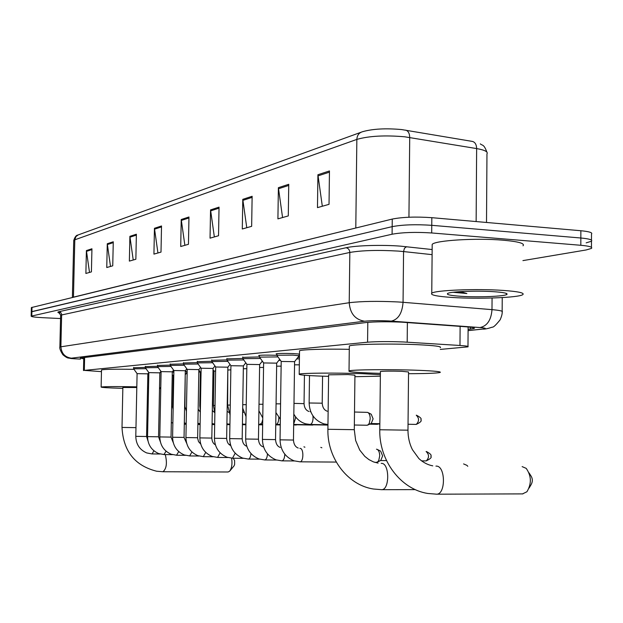 <?xml version="1.0" encoding="UTF-8"?>
<svg xmlns="http://www.w3.org/2000/svg" width="623" height="623" viewBox="0 0 623 623"><rect width="100%" height="100%" fill="white"/><g stroke="black" fill="none" stroke-linecap="round" stroke-linejoin="round"><path stroke-width="0.93" d="M259.386 355.788L258.662 355.507C260.944 355.087 266.488 355.001 275.296 355.274L292.935 355.11L299.126 355.78L294.609 361.62M242.744 357.368L259.363 356.932M226.881 358.871L242.729 358.459M211.742 360.312L226.865 359.915M276.853 354.137L276.114 353.833C278.512 353.389 284.236 353.303 293.293 353.576L299.476 354.066M197.273 361.683L211.727 361.301M183.435 362.999L197.257 362.633M440.282 349.417L467.982 346.855C468.932 346.349 466.261 345.89 459.976 345.477L403.447 341.965C388.721 341.404 376.767 341.482 367.578 342.191L84.323 370.397L101.471 371.635M297.864 357.415L299.429 357.438M170.188 364.26L183.419 363.902M157.487 365.46L170.172 365.125M145.315 366.62L157.471 366.301M133.618 367.734L145.299 367.422M468.107 329.38L474.196 328.438C475.147 327.83 472.507 327.293 466.269 326.81L401.757 322.169C386.976 321.538 374.976 321.67 365.771 322.566L80.305 358.03L83.755 358.887M60.556 318.548L42.746 317.683C35.207 317.278 31.337 316.78 31.15 316.173L392.093 234.225C402.427 232.348 415.627 231.927 431.692 232.963L580.823 245.283C589.272 246.046 592.823 247.09 591.461 248.413L586.142 249.963L522.923 260.609M31.15 316.173L31.259 311.874L31.905 311.593L392.171 226.647C402.505 224.693 415.697 224.257 431.755 225.316L580.838 238.002C589.288 238.796 592.839 239.878 591.476 241.241L586.165 242.853M401.578 129.561L472.483 141.437C475.115 142.215 476.502 144.591 476.642 148.578L404.716 136.795C384.975 135.082 369.018 135.954 356.847 139.404C357.104 135.37 358.926 132.831 362.313 131.788L362.812 131.632C372.912 128.836 385.832 128.151 401.578 129.561M31.36 307.692L31.259 311.874L392.171 226.647C402.505 224.693 415.697 224.257 431.755 225.316L580.838 238.002C589.288 238.796 592.839 239.878 591.476 241.241L591.461 247.331M89.502 272.43L86.402 250.578L85.881 273.458L91.41 271.885L91.939 248.772L86.402 250.578M110.497 266.457L107.281 243.741L106.759 267.524L112.74 265.826L113.269 241.779L107.281 243.741M133.229 259.993L129.888 236.335L129.366 261.099L135.861 259.254L136.382 234.209L129.888 236.335M157.938 252.977L154.449 228.291L153.928 254.114L161.007 252.105L161.521 225.97L154.449 228.291M322.317 206.244L317.917 174.736L317.473 207.623L329.03 204.336L329.466 170.951L317.917 174.736M282.569 217.544L278.388 187.687L277.913 218.868L288.285 215.916L288.753 184.291L278.388 187.687M246.77 227.722L242.783 199.344L242.292 228.991L251.653 226.328L252.136 196.284L242.783 199.344M214.351 236.935L210.551 209.904L210.044 238.157L218.533 235.743L219.039 207.132L210.551 209.904M184.867 245.314L181.231 219.514L180.717 246.498L188.45 244.302L188.964 216.983L181.231 219.514M31.368 307.583L392.249 219.07C402.583 217.045 415.775 216.586 431.825 217.676L580.862 230.736C589.311 231.546 592.855 232.667 591.492 234.084L591.476 240.128M452.586 297.483C437.035 296.447 430.096 295.029 431.762 293.231C434.636 290.256 476.221 288.519 503.026 290.411C518.344 291.509 524.916 292.927 522.752 294.663C518.64 297.685 478.534 299.211 452.586 297.483M432.175 245.929L432.191 244.38C435.064 240.377 476.572 237.83 503.322 240.213C518.601 241.607 525.158 243.468 523.001 245.805M493.844 291.696C503.54 292.382 507.909 293.277 506.958 294.375C505.105 296.384 478.293 297.475 460.965 296.307C450.538 295.598 446.107 294.64 447.672 293.449C450.359 291.548 476.797 290.513 493.844 291.696M453.014 292.28L466.876 293.534L460.288 291.642M456.418 291.93L466.876 293.534M522.533 493.891L526.926 491.757C531.699 483.713 531.458 475.917 526.194 468.364L522.136 466.611M432.759 465.84C427.752 464.898 423.126 462.468 418.874 458.567L412.465 449.736C409.482 443.825 407.987 437.307 407.979 430.182L408.548 371.978L401.648 371.3C390.8 371.004 383.721 371.067 380.412 371.495L380.404 371.635M380.388 373.356L372.063 373.107C355.499 372.476 347.813 371.744 349.02 370.919C351.177 369.618 390.894 369.229 418.15 370.296C434.496 370.958 441.808 371.682 440.087 372.476C436.7 373.232 426.179 373.636 408.532 373.699M349.316 346.622L349.324 346.014C351.481 344.2 391.166 343.405 418.383 344.729C434.722 345.539 442.019 346.505 440.297 347.611M529.028 472.849L530.625 475.38C532.782 478.48 532.883 481.672 530.921 484.967L529.098 488.066M467.78 466.3L466.939 465.358L463.59 463.917M378.099 463.115L373.418 461.877L368.941 459.618L364.805 456.371L359.736 450.071L355.64 440.492L354.292 429.691L354.939 375.178L348.062 374.563L328.601 374.82M328.586 376.347L322.075 376.152C305.963 375.56 298.331 374.898 299.196 374.15C300.854 373.021 336.841 372.725 362.508 373.683L380.373 374.68M299.523 351.279L299.523 350.804C301.228 349.534 325.447 348.787 349.285 349.339M380.357 376.167L354.923 376.705M136.803 387.506L122.856 387.49L122.007 427.433L135.97 427.635M122.84 388.355L121.937 388.331C108.223 387.919 101.284 387.49 101.128 387.047C104.407 386.525 116.306 386.455 136.819 386.844M101.502 370.062L101.502 369.93C104.243 369.237 115.084 369.042 134.023 369.353M147.581 387.14L148.554 387.179M159.527 387.693L160.781 387.786M160.765 388.581L159.511 388.627M148.523 388.744L147.55 388.744M228.018 471.985L229.583 471.276C231.772 468.309 232.449 463.948 231.608 458.193M233.267 458.24L234.614 460.592L234.622 464.408L234.069 465.848L230.035 470.739M281.199 361.465L294.586 361.659L293.456 440.048C293.783 444.331 295.38 446.995 298.246 448.046M276.931 355.492L276.861 353.677M376.463 449.206L376.985 449.284C378.698 450.118 379.602 452.321 379.711 455.911L378.745 460.444L377.725 461.838L376.362 462.352M377.53 449.557L380.645 451.13L382.623 455.911L380.762 460.452L377.312 462.126M263.622 362.944L276.682 363.147L275.53 439.612C275.903 443.88 277.469 446.481 280.225 447.407M259.456 357.119L277.967 356.917M246.879 364.362L259.635 364.564L258.459 439.199C258.81 443.35 260.344 445.881 263.062 446.808M242.814 358.661L260.43 358.466M230.923 365.709L243.383 365.911L242.183 438.81C242.526 442.836 244.029 445.313 246.7 446.232M226.943 360.141L243.733 359.946M320.806 447.376L321.857 447.766M215.69 366.994L227.87 367.196L226.655 438.436C226.959 442.198 228.314 444.565 230.712 445.531M211.789 361.55L227.816 361.356M303.923 446.823L304.912 447.197M201.128 368.224L213.05 368.427L211.82 438.078C212.061 441.489 213.245 443.724 215.371 444.799M197.32 362.898L212.63 362.711M187.204 369.4L198.869 369.61L197.639 438.335L198.542 441.637L200.707 444.051M183.474 364.182L198.122 364.003M173.879 370.529L185.304 370.732L184.05 437.408L186.666 443.303M170.219 365.421L184.237 365.249M161.1 371.612L172.298 371.814L171.037 437.097L173.225 442.532M157.518 366.604L170.951 366.433M158.554 436.793L147.55 436.63L148.85 372.616L159.823 372.85L158.554 436.793L160.337 441.738M145.338 367.741L158.219 367.578M229.685 444.378L230.393 444.674M137.091 373.644L147.846 373.839L146.576 436.505L135.791 436.341C136.001 444.246 139.63 449.767 146.678 452.929L151.926 453.918M133.641 368.832L146.016 368.676M354.503 412.021L367.617 412.379C369.252 413.166 370.117 415.292 370.21 418.765L369.244 423.336L368.216 424.746L366.838 425.252M368.177 412.667L371.23 414.24L373.107 418.851L371.238 423.43L367.625 425.12M294.539 364.813L299.328 364.829M296.735 358.871L299.414 358.903M276.635 366.176L281.129 366.16M278.839 360.359L280.459 360.374M259.589 367.484L263.552 367.438M261.785 361.776L262.82 361.784M313.462 424.816L312.567 425.057M243.336 368.761L246.809 368.66M245.532 363.139L246.038 363.139M296.914 424.769L296.065 425.003M228.213 370.023L230.853 369.844M214.001 371.137L215.62 370.981M200.388 372.204L201.058 372.095M185.233 374.314L184.922 406.663L186.425 411.258M172.228 375.194L173.28 375.35L172.672 406.967L173.124 409.654M407.38 322.535L407.193 342.167M367.804 322.356L367.578 342.191M460.124 326.366L459.976 345.477M84.619 357.493L84.323 370.397M468.099 330.564L482.514 329.108C486.913 328.578 486.08 328.056 480.006 327.55L388.768 320.938C378.815 320.51 370.747 320.604 364.564 321.211L71.411 358.178C69.986 358.466 72.393 358.739 78.638 359.004L80.406 359.066M59.878 346.956L349.223 302.716C361.535 301.244 377.772 300.995 397.941 301.945L403.058 302.303L403.564 251.567L398.455 251.1C378.332 249.909 362.127 250.353 349.83 252.447L60.641 315.176M59.777 313.034C57.526 312.544 57.269 312.092 59.021 311.679L345.983 247.752C348.343 248.195 349.628 249.761 349.83 252.447L349.223 302.716C350.056 313.486 355.165 319.654 364.564 321.211M345.983 247.752C355.624 245.462 382.242 244.668 400.776 246.171L432.144 249.543M580.823 245.283L580.862 230.736M431.692 232.963L431.825 217.676M392.093 234.225L392.249 219.07M31.796 315.9L32.007 307.295M391.314 321.102C398.307 319.467 402.224 313.198 403.058 302.303L491.991 309.647L492.069 298.012M480.006 327.55C487.186 326.024 491.181 320.058 491.991 309.647C500.09 310.355 503.477 311.173 502.154 312.092C502.34 313.642 501.679 316.204 500.176 319.763C495.9 325.066 493.284 327.519 492.349 327.13C488.159 328.539 485.091 329.201 483.144 329.123L485.621 328.858M432.105 254.651L403.564 251.567L404.444 248.304L406.523 246.708M71.411 358.178C64.901 357.259 61.389 353.389 60.89 346.552L61.646 314.304L60.688 312.372L59.021 311.679M482.514 329.108L468.099 330.642M470.326 327.184L470.31 329.154M73.452 297.148L358.661 227.302M72.657 297.342L73.459 297.07L74.799 239.816L73.724 240.782M405.666 130.137C408.244 130.916 409.591 133.361 409.716 137.481L408.945 217.225M486.508 222.466L486.96 153.912C488.253 151.802 484.819 150.026 476.642 148.578L476.136 221.554M360.904 132.302L78.241 234.902L75.92 236.584L74.799 239.816L356.847 139.404L355.795 228.002M181.293 220.456L188.948 217.957M210.613 210.893L219.016 208.152M242.853 200.38L252.12 197.359M278.458 188.777L288.737 185.42M317.987 175.881L329.45 172.143M154.504 229.186L161.505 226.904M129.942 237.199L136.367 235.105M107.335 244.574L113.246 242.643M86.457 251.381L91.916 249.597M407.979 430.182L379.781 429.753L380.412 371.495M435.936 466.113L436.334 466.113C445.585 465.809 445.889 494.467 436.614 494.187L436.1 494.179M354.292 429.691L327.9 429.286L328.609 374.711M381.183 463.372L381.51 463.372C389.648 463.068 389.811 489.958 381.658 489.686L381.229 489.678M165.274 454.588C167.314 462.99 166.551 468.706 162.961 471.751L162.79 471.751M426.194 451.558C429.27 454.65 429.286 457.765 426.225 460.903L426.194 460.903C430.446 458.863 431.98 457.313 430.812 456.238C431.809 455.211 430.392 453.661 426.56 451.582L426.093 451.558M276.83 355.344L281.199 361.402L280.039 439.838L293.456 440.048M299.858 448.358L300.224 448.373C303.884 448.661 303.658 461.97 299.998 461.822L299.663 461.799M259.386 355.359L259.363 356.979L263.622 362.89L262.431 439.41L275.53 439.612M284.789 454.183C284.618 458.146 283.675 460.374 281.954 460.856L281.643 460.833M246.887 364.307L245.664 439.005L258.459 439.199M267.477 453.902C267.22 457.523 266.325 459.54 264.775 459.945L264.479 459.922M226.889 358.482L226.865 360.024L230.923 365.662L229.685 438.615L242.183 438.81M250.96 453.567C250.656 456.893 249.8 458.73 248.398 459.065L248.118 459.05M211.75 359.938L211.719 361.441L215.683 366.955L214.437 438.249L226.655 438.436M235.198 453.201L232.496 458.216M197.281 361.324L197.257 362.796L201.128 368.185L199.866 437.899L211.82 438.078M220.137 452.82L217.575 457.422M183.442 362.656L183.411 364.097L187.204 369.369L185.934 437.556L197.631 437.735M205.722 452.415L203.3 456.659M170.196 363.933L170.165 365.335L173.879 370.498L172.594 437.237L184.05 437.408M191.931 452.01L189.641 455.927M157.494 365.148L157.471 366.526L161.1 371.581L159.807 436.925L171.037 437.097M178.715 451.597L176.543 455.226M166.045 451.184L163.981 454.556M153.881 450.779L152.121 453.933L160.025 454.003M416.265 415.206C419.279 418.189 419.271 421.257 416.242 424.411L416.071 424.411M309.133 402.995L322.216 403.19C322.535 407.489 324.209 410.168 327.239 411.219M293.986 403.385L304.047 403.649C304.343 407.824 305.986 410.44 308.977 411.484M310.199 411.678L310.768 411.772M312.933 415.853L313.081 418.056C312.863 421.872 311.889 424.014 310.168 424.473L309.904 424.465M369.649 424.17L377.483 424.325M295.481 416.709L295.536 418.158L293.69 423.998M276.067 403.829L280.568 403.86M278.777 417.387L278.793 418.259C278.59 421.903 277.694 423.944 276.121 424.38L275.888 424.372M259.004 404.257L262.976 404.272M262.742 419.396L261.847 422.892L260.017 424.325M242.744 404.685L246.225 404.67M245.914 423.858L244.831 424.286M227.831 369.462L227.613 405.09L230.253 405.051M213.027 369.751L214.001 371.106L213.393 405.464L215.013 405.425M199.773 405.83L200.45 405.783M171.613 406.905L172.672 406.983M468.122 326.958L467.982 346.45M83.778 357.594L83.482 370.56M59.715 312.972L58.679 312.551L60.641 315.02L59.878 346.84C59.411 348.241 60.408 350.866 62.876 354.728C65.594 357.018 67.525 358.132 68.662 358.077C73.101 358.692 66.692 358.303 78.591 359.012L80.515 359.074M502.154 311.321L502.239 297.576M474.196 327.955L474.196 328.438M480.31 143.858C482.381 145.883 483.674 143.563 486.89 152.113M72.393 297.405L73.732 240.509C74.869 237.005 76.216 235.206 77.774 235.097M431.762 293.231L432.191 244.38M505.806 293.215L506.958 294.375M379.781 429.738C378.979 460.405 400.644 489.335 427.845 493.471L436.614 494.187L522.923 493.891M349.02 370.919L349.324 346.014M327.9 429.27C327.091 458.014 347.587 485.107 373.356 489L381.658 489.686L415.307 489.616M299.196 374.15L299.523 350.804M122.007 427.433C123.268 451.099 134.802 465.693 156.614 471.222L162.961 471.751L228.205 471.993M101.128 387.047L101.502 369.93M336.264 462.071L299.998 461.822L294.087 460.833C285.077 457.072 280.397 450.071 280.039 439.838M299.126 355.671L299.149 354.004M374.75 462.336L376.549 462.352M426.225 460.903L421.506 460.864M386.509 460.599L380.552 460.553M294.414 460.95L281.954 460.856L276.098 459.875C267.329 456.176 262.774 449.354 262.431 439.41M276.705 363.108L279.672 359.284M276.573 460.031L264.775 459.945L258.973 458.956C250.423 455.327 245.992 448.685 245.664 439.005M246.879 364.307L242.721 358.536L242.752 356.956M259.659 364.533L262.322 361.091M259.573 459.151L248.398 459.065L242.651 458.084C234.31 454.525 229.996 448.038 229.685 438.615M243.398 365.88L245.797 362.804M243.367 458.318L232.768 458.232L227.068 457.243C218.938 453.754 214.725 447.423 214.437 438.249M227.886 367.173L230.027 364.424M227.901 457.523L217.832 457.438L212.178 456.449C204.243 453.014 200.139 446.831 199.866 437.899M213.066 368.411L214.966 365.958M213.121 456.752L203.542 456.675L197.935 455.686C190.194 452.314 186.191 446.27 185.934 437.556M198.885 369.587L200.575 367.422M198.978 456.02L189.867 455.943L184.299 454.954C176.745 451.636 172.844 445.733 172.594 437.237M185.311 370.716L186.799 368.808M185.444 455.32L176.761 455.249L171.239 454.245C163.857 450.99 160.049 445.211 159.807 436.925M172.306 371.799L173.607 370.132M172.47 454.65L164.192 454.58L158.709 453.575C151.498 450.367 147.776 444.721 147.55 436.63M148.85 372.616L145.284 367.671M145.291 367.663L145.315 366.324M159.831 372.834L160.968 371.386M146.576 436.513L147.97 440.92M133.626 367.445L133.602 368.761L137.091 373.613L135.791 436.341M147.861 373.831L148.827 372.593M408.042 424.255L416.242 424.411C420.455 422.41 421.981 420.883 420.821 419.824C421.872 418.796 420.424 417.262 416.452 415.222M327.963 424.512L323.952 423.889C314.522 420.502 309.584 413.524 309.133 402.972L309.506 375.583M322.574 376.167L322.216 403.167M354.347 425.011L367.064 425.252M379.843 423.702L371.02 423.531M327.955 424.808L310.168 424.473L305.714 423.835C300.551 422.316 296.595 419.069 293.83 414.093M304.437 375.233L304.047 403.626M379.843 424.045L370.319 423.858M275.934 412.597L280.342 419.123M293.682 424.442L327.955 425.081M280.264 424.458L275.755 424.372M258.903 410.783L262.766 417.908M293.682 424.707L312.746 425.065M262.665 424.38L258.693 424.247M242.69 408.088L246.03 416.569M275.755 424.629L280.264 424.707M293.674 424.956L296.229 425.003M242.627 411.858L243.827 412.395M245.906 424.31L242.425 424.053M227.613 405.09L230.089 415.058M258.685 424.551L262.665 424.621M275.748 424.863L280.257 424.948M227.115 411.336L228.89 412.465M229.934 424.24L226.904 423.804M213.393 405.464L214.873 413.259M242.417 424.473L245.906 424.543M258.685 424.777L262.657 424.847M212.303 410.51L214.577 412.496M214.686 424.084L212.077 423.515M198.862 370.062L200.38 372.172L199.773 405.814L200.357 410.853M226.889 424.411L229.926 424.465M242.417 424.691L245.898 424.754M213.011 370.537L213.315 370.148M198.153 409.14L200.333 412.146M200.123 423.835L197.896 423.188M187.141 372.943L185.428 370.568M212.061 424.341L214.678 424.395M226.889 424.613L229.926 424.668M198.815 372.741L199.843 371.417M186.191 423.515L184.322 422.838M173.833 372.858L172.703 371.292M197.873 424.286L200.115 424.325M212.054 424.543L214.678 424.59M185.545 374.392L186.916 372.632M161.077 372.819L160.485 372.001M171.317 422.472L172.867 423.142M184.291 424.224L186.184 424.263M197.873 424.473L200.108 424.512M173.295 375.334L173.794 374.688"/></g></svg>
